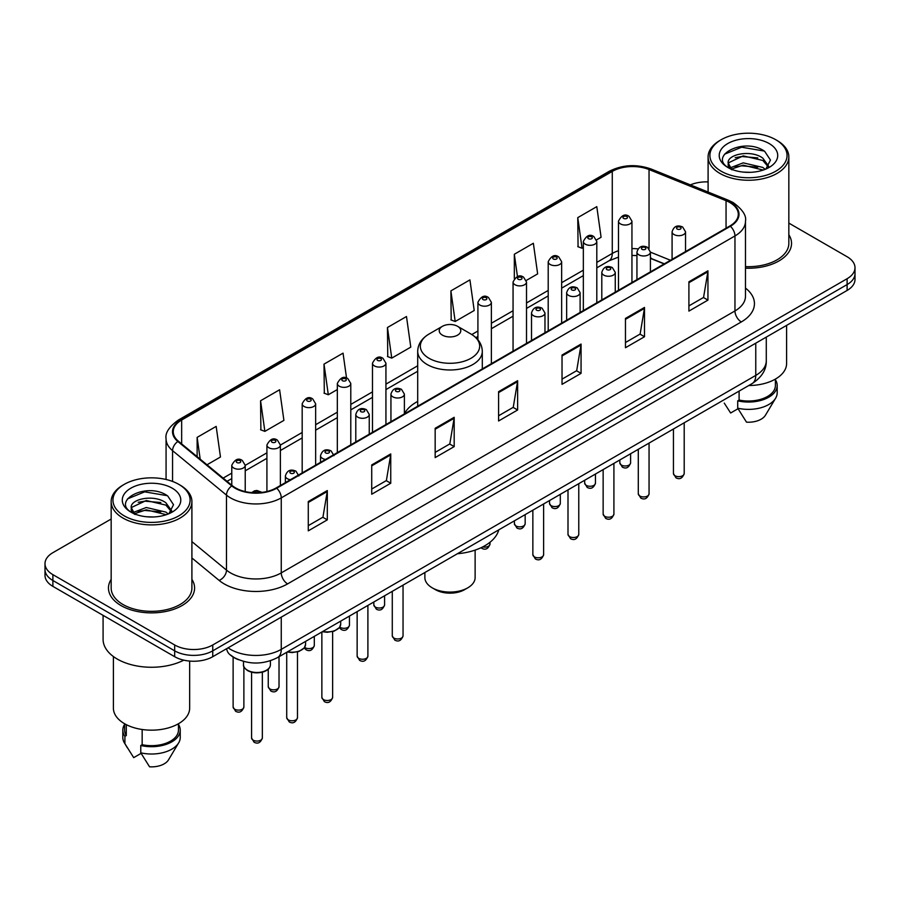 <?xml version="1.0" encoding="UTF-8"?>
<svg xmlns="http://www.w3.org/2000/svg" width="900" height="900" viewBox="0 0 900 900"><rect width="100%" height="100%" fill="white"/><g stroke="black" fill="none" stroke-linecap="round" stroke-linejoin="round"><path stroke-width="1.35" d="M417.701 401.411A47.554 27.45 0 0 0 404.392 413.798M664.155 263.925L650.408 258.368M238.579 659.722A26.91 15.536 180 0 1 230.996 655.526L229.77 654.502A17.944 12.004 129.5 0 1 226.643 648.675M111.161 519.03L52.886 552.679A26.91 15.536 0 0 0 45 563.67L45 575.381A26.91 15.536 0 0 0 52.886 586.373L174.679 656.696A26.91 15.536 0 0 0 212.749 656.696L847.114 290.441A26.91 15.536 0 0 0 855 279.45L855 273.589A26.91 15.536 0 0 1 847.114 284.58A26.91 15.536 0 0 0 855 273.589L855 267.739A26.91 15.536 0 0 0 847.114 256.748L788.839 223.099M45 563.67A26.91 15.536 0 0 0 52.886 574.65L174.679 644.974A26.91 15.536 0 0 0 212.749 644.974L212.749 650.835L847.114 284.58L212.749 650.835A26.91 15.536 0 0 1 174.679 650.835A26.91 15.536 0 0 0 212.749 650.835L212.749 656.696M52.886 574.65L52.886 580.511L174.679 650.835L52.886 580.511A26.91 15.536 0 0 1 45 569.52A26.91 15.536 0 0 0 52.886 580.511L52.886 586.373M111.161 579.375A43.065 24.863 0 0 0 108.461 588.026A43.065 24.863 0 0 0 121.073 605.599A43.065 24.863 0 0 0 168.007 610.988A43.065 24.863 0 0 0 194.591 588.026A43.065 24.863 0 0 0 191.903 579.375A43.065 24.863 0 0 1 194.591 588.026A43.065 24.863 0 0 1 168.007 610.988A43.065 24.863 0 0 1 121.073 605.599A43.065 24.863 0 0 1 108.461 588.026A43.065 24.863 0 0 1 111.161 579.375M729.889 202.545A28.71 16.571 180 0 1 738.293 214.256A28.71 16.571 180 0 1 729.889 225.979L276.188 487.924A28.71 16.571 180 0 1 232.369 485.707L178.447 441.248A28.71 16.571 180 0 1 173.25 431.741A28.71 16.571 180 0 1 181.654 420.019L612.27 171.405A28.71 16.571 180 0 1 649.046 169.549L726.053 200.678A28.71 16.571 180 0 1 729.889 202.545M730.395 202.252A29.43 16.988 0 0 0 726.469 200.34L649.451 169.211A29.43 16.988 0 0 0 611.764 171.112L181.148 419.726A29.43 16.988 0 0 0 177.851 441.484L231.773 485.944A29.43 16.988 0 0 0 276.694 488.216L730.395 226.271A29.43 16.988 0 0 0 730.395 202.252M308.284 501.548L308.284 530.854L327.308 519.863L327.308 490.556L308.284 501.548M308.284 525.656L322.942 517.185L327.24 491.535A7.178 4.14 -120 0 0 327.308 490.556M322.808 517.264L327.308 519.863M371.723 464.929L371.723 494.224L390.746 483.233L390.746 453.938L371.723 464.929M371.723 489.026L386.381 480.566L390.668 454.905A7.178 4.14 -120 0 0 390.746 453.938M386.246 480.634L390.746 483.233M435.161 428.299L435.161 457.594L454.185 446.614L454.185 417.308L435.161 428.299M435.161 452.396L449.809 443.936L454.106 418.286A7.178 4.14 -120 0 0 454.185 417.308M449.685 444.015L454.185 446.614M688.905 281.801L688.905 311.096L707.94 300.116L707.94 270.81L688.905 281.801M688.905 305.899L703.564 297.439L707.861 271.789A7.178 4.14 -120 0 0 707.94 270.81M703.429 297.506L707.94 300.116M625.466 318.42L625.466 347.726L644.501 336.735L644.501 307.44L625.466 318.42M625.466 342.529L640.125 334.058L644.423 308.407A7.178 4.14 -120 0 0 644.501 307.44M640.001 334.136L644.501 336.735M562.028 355.05L562.028 384.345L581.062 373.365L581.062 344.059L562.028 355.05M562.028 379.147L576.686 370.688L580.984 345.037A7.178 4.14 -120 0 0 581.062 344.059M576.562 370.766L581.062 373.365M498.589 391.669L498.589 420.975L517.624 409.984L517.624 380.689L498.589 391.669M498.589 415.777L513.248 407.317L517.545 381.656A7.178 4.14 -120 0 0 517.624 380.689M513.124 407.385L517.624 409.984M745.47 268.178A43.065 24.863 0 0 0 791.539 243.382A43.065 24.863 0 0 0 788.839 234.731A43.065 24.863 0 0 1 791.539 243.382A43.065 24.863 0 0 1 745.47 268.178M212.749 644.974L847.114 278.719A26.91 15.536 0 0 0 855 267.739M708.097 181.912A26.91 15.536 0 0 0 690.379 184.882M260.572 400.759L264.87 431.37L283.905 420.379L279.608 389.767L260.572 400.759L260.887 429.885M206.989 464.794L220.466 457.009L216.169 426.397L197.134 437.377L197.134 456.66M450.889 290.88L455.186 321.491L474.21 310.511L469.924 279.889L450.889 290.88L451.192 320.006M526.275 280.451L537.649 273.881L533.351 243.27L514.327 254.261L514.327 278.572M596.565 239.873L601.087 237.263L596.79 206.64L577.766 217.631L578.07 246.757M346.545 378.067L343.046 353.149L324.011 364.129L324.315 393.255M387.45 327.51L391.748 358.121L410.782 347.13L406.485 316.519L387.45 327.51L387.754 356.625M391.748 358.121L387.45 356.512M455.186 321.491L450.889 319.894M514.327 254.261L517.455 276.57M577.766 217.631L582.064 248.243L583.346 247.5M582.064 248.243L577.766 246.645M324.011 364.129L328.309 394.751L337.331 389.543M328.309 394.751L324.011 393.142M264.87 431.37L260.572 429.761M197.134 437.377L200.194 459.191M721.192 171.225A38.576 22.275 0 0 0 775.755 171.225A38.576 22.275 0 0 0 775.755 139.725L777.015 140.456A40.376 23.31 0 0 1 788.839 156.938A40.376 23.31 0 0 1 763.92 178.481A40.376 23.31 0 0 1 719.921 173.419A40.376 23.31 0 0 1 708.097 156.938A40.376 23.31 0 0 1 719.921 140.456L721.192 139.725A38.576 22.275 0 0 0 721.192 171.225M745.47 266.625A40.376 23.31 0 0 0 788.839 243.382L788.839 156.938M748.766 385.526A38.126 22.016 0 0 0 786.6 363.51L786.6 325.384M743.569 172.125L750.409 172.328M730.159 167.839L743.22 162.855L762.817 167.434L765.18 169.335M731.363 169.088L743.22 165.172L763.245 170.055M728.19 162.922L731.543 169.245M728.235 163.553C726.041 154.519 750.803 149.153 762.817 158.13L768.634 166.174M728.325 164.115L728.887 162.607L743.22 155.88L762.817 160.459L768.184 166.781M765.877 169.054L770.456 160.054L764.663 151.324C744.143 136.564 707.67 156.004 728.73 167.929L729.776 168.559M769.151 143.539A29.25 16.886 0 0 0 727.785 143.539A29.25 16.886 0 0 0 727.785 167.422A29.25 16.886 0 0 0 769.151 167.422A29.25 16.886 0 0 0 769.151 143.539M724.252 403.099L730.643 412.999L738.034 408.724M731.992 169.841C728.933 168.041 727.695 166.061 728.28 163.89M739.102 391.106L739.102 400.05A26.91 15.536 0 0 0 775.384 385.481L775.384 379.103M777.015 140.456L775.755 139.725A38.576 22.275 0 0 0 721.192 139.725M739.102 400.05L737.719 400.849L737.719 408.184L746.494 422.156A17.944 10.361 0 0 0 765.428 415.238L775.609 398.216A28.71 16.571 0 0 0 777.184 392.816L777.184 385.481A28.71 16.571 0 0 0 775.384 379.721M737.719 408.184A28.71 16.571 0 0 0 775.609 398.216M737.719 400.849A28.71 16.571 0 0 0 777.184 385.481M724.455 154.249L741.623 147.206L764.269 151.054M735.176 157.68L741.623 156.51L757.789 157.894M735.176 166.984L741.623 165.814L757.789 167.197M424.879 572.512L424.879 577.586A25.121 14.501 0 0 0 432.236 587.835L435.409 589.669A20.633 11.914 0 0 0 464.591 589.669L467.764 587.835A25.121 14.501 0 0 0 475.121 577.586L475.121 550.091M435.409 589.669L432.236 587.835A25.121 14.501 0 0 0 467.764 587.835M442.384 335.126A10.766 6.21 0 0 0 457.616 335.126A10.766 6.21 0 0 0 457.616 326.329L470.981 334.046A29.666 17.134 0 0 1 470.981 358.279A29.666 17.134 0 0 1 429.019 358.279A29.666 17.134 0 0 1 429.019 334.046C421.718 338.389 417.938 344.149 417.701 351.338A32.299 18.641 0 0 0 427.162 364.522A32.299 18.641 0 0 0 462.364 368.572A32.299 18.641 0 0 0 482.299 351.338C482.062 344.149 478.282 338.389 470.981 334.046L457.616 326.329A10.766 6.21 0 0 0 442.384 326.329A10.766 6.21 0 0 0 442.384 335.126M457.402 553.748A49.343 28.485 0 0 0 498.78 529.852M124.245 515.869A38.576 22.275 0 0 0 178.808 515.869A38.576 22.275 0 0 0 178.808 484.369L180.079 485.1A40.376 23.31 0 0 1 191.903 501.581A40.376 23.31 0 0 1 166.972 523.114A40.376 23.31 0 0 1 122.985 518.062A40.376 23.31 0 0 1 111.161 501.581A40.376 23.31 0 0 1 122.985 485.1L124.245 484.369A38.576 22.275 0 0 0 124.245 515.869M111.161 501.581L111.161 588.026A40.376 23.31 0 0 0 122.985 604.508A40.376 23.31 0 0 0 166.972 609.559A40.376 23.31 0 0 0 191.903 588.026L191.903 501.581M103.084 615.352L103.084 639.293A48.443 27.968 0 0 0 117.27 659.07A48.443 27.968 0 0 0 183.803 660.15M113.4 656.55L113.4 708.154A38.126 22.016 0 0 0 124.571 723.724A38.126 22.016 0 0 0 166.118 728.494A38.126 22.016 0 0 0 189.653 708.154L189.653 661.072M146.632 516.769L153.461 516.971M133.211 512.483L146.284 507.499L165.87 512.077L168.244 513.979M134.415 513.731L146.284 509.816L166.297 514.699M131.243 507.566L134.606 513.889M131.287 508.196C129.105 499.162 153.855 493.796 165.87 502.774L171.697 510.817M131.377 508.748L131.94 507.251L146.284 500.512L165.87 505.103L171.236 511.425M168.93 513.697L173.52 504.697L167.715 495.956C147.195 481.207 110.722 500.647 131.782 512.572L132.829 513.202M172.215 488.183A29.25 16.886 0 0 0 130.849 488.183A29.25 16.886 0 0 0 130.849 512.066A29.25 16.886 0 0 0 172.215 512.066A29.25 16.886 0 0 0 172.215 488.183M124.616 723.746L124.616 730.125A26.91 15.536 0 0 0 126.293 735.536L126.293 724.658M124.616 724.365A28.71 16.571 0 0 0 122.816 730.125L122.816 737.449A28.71 16.571 0 0 0 124.391 742.86A28.71 16.571 0 0 0 124.909 743.67L133.695 757.643L141.086 753.367M124.909 743.67L124.909 736.335L126.293 735.536M122.816 730.125A28.71 16.571 0 0 0 124.909 736.335M135.045 514.485C131.985 512.685 130.748 510.705 131.332 508.522M142.155 729.495L142.155 744.694A26.91 15.536 0 0 0 178.447 730.125L178.447 723.746M180.079 485.1L178.808 484.369A38.576 22.275 0 0 0 124.245 484.369M142.155 744.694L140.771 745.492L140.771 752.816L149.558 766.8A17.944 10.361 0 0 0 168.491 759.881L178.661 742.86A28.71 16.571 0 0 0 180.236 737.449L180.236 730.125A28.71 16.571 0 0 0 178.447 724.365M140.771 752.816A28.71 16.571 0 0 0 178.661 742.86M140.771 745.492A28.71 16.571 0 0 0 180.236 730.125M127.508 498.892L144.686 491.85L167.321 495.697M138.24 502.312L144.686 501.154L160.841 502.537M138.24 511.616L144.686 510.446L160.841 511.841M228.094 647.831A35.887 20.723 0 0 0 230.513 649.373A35.887 20.723 0 0 0 281.261 649.373L755.764 375.412A35.887 20.723 0 0 0 766.283 360.765C766.541 369.664 761.794 377.291 752.051 383.625L277.537 657.585A17.944 10.361 60 0 0 281.261 649.373L281.261 617.141M755.764 343.181L755.764 375.412A17.944 10.361 60 0 1 752.051 383.625M847.114 290.441L847.114 278.719M174.679 656.696L174.679 644.974M745.47 288.09A44.854 25.898 180 0 1 741.308 321.941L287.606 583.886A8.966 5.175 60 0 1 281.261 572.895L734.962 310.95A35.887 20.723 0 0 0 745.47 296.303L745.47 221.287A35.887 20.723 180 0 1 734.962 235.946A8.966 5.175 -120 0 0 730.395 226.271M287.606 583.886A44.854 25.898 180 0 1 224.167 583.886A44.854 25.898 180 0 1 219.139 580.421L191.903 557.966M231.773 485.944A8.966 5.996 129.5 0 0 226.485 495.124L226.485 570.127A35.887 20.723 0 0 0 230.513 572.895A35.887 20.723 0 0 0 281.261 572.895L281.261 497.88A35.887 20.723 180 0 1 226.485 495.124L172.564 450.652A35.887 20.723 180 0 1 166.072 438.772L166.072 479.486M745.47 221.287C746.663 215.685 742.545 209.43 733.106 202.534L728.381 200.25A8.966 4.196 112 0 0 726.469 200.34M728.381 200.25L651.375 169.11C636.514 163.856 622.406 164.621 609.053 171.405A8.966 5.175 60 0 1 611.764 171.112M181.148 419.726A8.966 5.175 -120 0 0 178.436 420.019C169.132 426.713 165.004 432.968 166.072 438.772M177.851 441.484A8.966 5.996 129.5 0 0 172.564 450.652L172.564 481.455M651.375 169.11A8.966 4.196 112 0 0 649.451 169.211M276.694 488.216A8.966 5.175 60 0 1 281.261 497.88L734.962 235.946L734.962 310.95A8.966 5.175 60 0 0 741.308 321.941M191.903 541.609L226.485 570.127A8.966 5.996 -50.5 0 1 219.139 580.421M181.654 420.019L181.654 443.902M726.053 200.678L726.053 228.195M649.046 169.549L649.046 248.546M670.5 260.269L650.408 252.146M638.021 248.895A28.71 16.571 0 0 0 631.946 248.602M618.48 250.729A28.71 16.571 0 0 0 612.27 253.451L596.801 262.384M612.27 171.405L612.27 253.451A16.144 9.326 60 0 1 608.929 260.843L596.801 267.851M583.346 270.157L561.656 282.679M548.201 290.441L526.511 302.963M513.056 310.736L491.366 323.257M477.911 331.02L471.803 334.541M417.701 365.782L385.931 384.131M372.476 391.894L350.786 404.415M337.331 412.189L315.641 424.71M302.186 432.473L280.373 445.072M266.918 452.835L245.227 465.356M231.773 473.13L223.144 478.114M664.346 263.812L652.252 258.93A16.144 7.56 -68 0 1 650.408 257.355M498.589 392.603L517.545 381.656M562.028 355.973L580.984 345.037M625.466 319.354L644.423 308.407M688.905 282.724L707.861 271.789M435.161 429.233L454.106 418.286M371.723 465.851L390.668 454.905M308.284 502.481L327.24 491.535M684.202 473.535C682.425 478.373 679.68 479.79 675.945 477.787L673.436 473.535A5.378 3.105 0 0 0 675.011 475.729A5.378 3.105 0 0 0 680.873 476.404A5.378 3.105 0 0 0 684.202 473.535L684.202 422.798M674.055 234.551A6.728 3.881 180 0 1 672.086 231.806C673.808 226.282 677.329 224.685 682.65 227.002L685.541 231.806A6.728 3.881 180 0 1 681.39 235.395A6.728 3.881 180 0 1 674.055 234.551M680.4 227.227A2.239 1.294 0 0 0 677.227 227.227A2.239 1.294 0 0 0 677.227 229.061A2.239 1.294 0 0 0 680.4 229.061A2.239 1.294 0 0 0 680.4 227.227M649.058 493.819C647.28 498.668 644.535 500.085 640.8 498.071L638.291 493.819A5.378 3.105 0 0 0 639.866 496.024A5.378 3.105 0 0 0 645.739 496.699A5.378 3.105 0 0 0 649.058 493.819L649.058 443.093M638.921 254.846A6.728 3.881 180 0 1 636.941 252.09C638.663 246.578 642.184 244.969 647.505 247.297L650.408 252.09A6.728 3.881 180 0 1 646.245 255.679A6.728 3.881 180 0 1 638.921 254.846M645.255 247.511A2.239 1.294 0 0 0 642.082 247.511A2.239 1.294 0 0 0 642.082 249.345A2.239 1.294 0 0 0 645.255 249.345A2.239 1.294 0 0 0 645.255 247.511M613.913 514.114C612.135 518.951 609.39 520.369 605.655 518.366L603.146 514.114A5.378 3.105 0 0 0 604.721 516.308A5.378 3.105 0 0 0 610.594 516.983A5.378 3.105 0 0 0 613.913 514.114L613.913 463.376M603.776 275.13A6.728 3.881 180 0 1 601.796 272.385C603.518 266.861 607.039 265.264 612.36 267.581L615.262 272.385A6.728 3.881 180 0 1 611.1 275.974A6.728 3.881 180 0 1 603.776 275.13M610.11 267.806A2.239 1.294 0 0 0 606.949 267.806A2.239 1.294 0 0 0 606.949 269.64A2.239 1.294 0 0 0 610.11 269.64A2.239 1.294 0 0 0 610.11 267.806M578.768 534.409C577.001 539.246 574.245 540.664 570.51 538.65L568.001 534.409A5.378 3.105 0 0 0 569.576 536.602A5.378 3.105 0 0 0 575.449 537.278A5.378 3.105 0 0 0 578.768 534.409L578.768 483.671M568.631 295.425A6.728 3.881 180 0 1 566.651 292.68C568.373 287.156 571.894 285.559 577.215 287.876L580.117 292.68A6.728 3.881 180 0 1 575.955 296.269A6.728 3.881 180 0 1 568.631 295.425M574.976 288.101A2.239 1.294 0 0 0 571.804 288.101A2.239 1.294 0 0 0 571.804 289.924A2.239 1.294 0 0 0 574.976 289.924A2.239 1.294 0 0 0 574.976 288.101M543.623 554.692C541.856 559.541 539.1 560.947 535.365 558.945L532.856 554.692A5.378 3.105 0 0 0 534.431 556.898A5.378 3.105 0 0 0 540.304 557.561A5.378 3.105 0 0 0 543.623 554.692L543.623 503.966M533.486 315.709A6.728 3.881 180 0 1 531.517 312.964C533.227 307.44 536.749 305.843 542.07 308.16L544.972 312.964A6.728 3.881 180 0 1 540.821 316.553A6.728 3.881 180 0 1 533.486 315.709M539.831 308.385A2.239 1.294 0 0 0 536.659 308.385A2.239 1.294 0 0 0 536.659 310.219A2.239 1.294 0 0 0 539.831 310.219A2.239 1.294 0 0 0 539.831 308.385M403.043 635.861C401.276 640.699 398.52 642.116 394.785 640.102L392.276 635.861A5.378 3.105 0 0 0 393.863 638.055A5.378 3.105 0 0 0 399.724 638.73A5.378 3.105 0 0 0 403.043 635.861L403.043 585.124M392.906 396.877A6.728 3.881 180 0 1 390.938 394.121C392.659 388.609 396.18 387.011 401.49 389.329L404.392 394.121A6.728 3.881 180 0 1 400.241 397.71A6.728 3.881 180 0 1 392.906 396.877M399.251 389.554A2.239 1.294 0 0 0 396.079 389.554A2.239 1.294 0 0 0 396.079 391.376A2.239 1.294 0 0 0 399.251 391.376A2.239 1.294 0 0 0 399.251 389.554M367.897 656.145C366.131 660.982 363.375 662.4 359.64 660.398L357.142 656.145A5.378 3.105 0 0 0 358.718 658.339A5.378 3.105 0 0 0 364.579 659.014A5.378 3.105 0 0 0 367.897 656.145L367.897 605.408M357.761 417.161A6.728 3.881 180 0 1 355.793 414.416C357.514 408.892 361.035 407.295 366.345 409.613L369.248 414.416A6.728 3.881 180 0 1 365.096 418.005A6.728 3.881 180 0 1 357.761 417.161M364.106 409.838A2.239 1.294 0 0 0 360.934 409.838A2.239 1.294 0 0 0 360.934 411.671A2.239 1.294 0 0 0 364.106 411.671A2.239 1.294 0 0 0 364.106 409.838M332.629 697.387C330.863 702.225 328.106 703.643 324.371 701.64L321.863 697.387A5.378 3.105 0 0 0 323.438 699.581A5.378 3.105 0 0 0 329.31 700.256A5.378 3.105 0 0 0 332.629 697.387L332.629 631.62M325.553 459.416A6.728 3.881 180 0 1 322.493 458.404A6.728 3.881 180 0 1 320.524 455.659C322.245 450.135 325.755 448.537 331.076 450.855L333.979 455.659M328.838 451.08A2.239 1.294 0 0 0 325.665 451.08A2.239 1.294 0 0 0 325.665 452.914A2.239 1.294 0 0 0 328.838 452.914A2.239 1.294 0 0 0 328.838 451.08M322.785 631.462A13.455 7.774 0 0 0 340.706 624.139L340.706 621.113M297.484 717.671C295.718 722.52 292.961 723.938 289.226 721.924L286.718 717.671A5.378 3.105 0 0 0 288.304 719.876A5.378 3.105 0 0 0 294.165 720.551A5.378 3.105 0 0 0 297.484 717.671L297.484 651.904M290.419 479.711A6.728 3.881 180 0 1 287.347 478.699A6.728 3.881 180 0 1 285.379 475.942C287.1 470.43 290.61 468.821 295.931 471.15L298.834 475.942M293.692 471.364A2.239 1.294 0 0 0 290.52 471.364A2.239 1.294 0 0 0 290.52 473.197A2.239 1.294 0 0 0 293.692 473.197A2.239 1.294 0 0 0 293.692 471.364M287.64 651.758A13.455 7.774 0 0 0 305.561 644.423L305.561 641.408M270.416 664.717C270.304 667.755 268.121 670.095 263.869 671.726C257.951 673.515 252.54 673.155 247.635 670.624C244.406 668.194 243.034 666.225 243.506 664.717A13.455 7.774 0 0 0 247.444 670.207A13.455 7.774 0 0 0 262.114 671.895A13.455 7.774 0 0 0 270.416 664.717L270.416 660.746M262.339 737.966C260.572 742.804 257.816 744.221 254.081 742.219L251.572 737.966A5.378 3.105 0 0 0 253.159 740.16A5.378 3.105 0 0 0 259.02 740.835A5.378 3.105 0 0 0 262.339 737.966L262.339 672.199M259.2 492.671A2.239 1.294 0 0 0 258.548 491.659A2.239 1.294 0 0 0 255.949 491.423A2.239 1.294 0 0 0 254.745 492.761M621.405 465.075A5.378 3.105 0 0 0 627.278 465.75A5.378 3.105 0 0 0 630.596 462.87C628.819 467.719 626.074 469.136 622.339 467.123L619.83 462.87A5.378 3.105 0 0 0 621.405 465.075M631.946 282.532L631.946 221.141A6.728 3.881 180 0 1 627.784 224.73A6.728 3.881 180 0 1 620.46 223.898A6.728 3.881 180 0 1 618.48 221.141L618.48 290.295M623.633 218.396A2.239 1.294 0 0 0 626.805 218.396A2.239 1.294 0 0 0 626.805 216.562A2.239 1.294 0 0 0 623.633 216.562A2.239 1.294 0 0 0 623.633 218.396M586.26 485.359A5.378 3.105 0 0 0 592.133 486.034A5.378 3.105 0 0 0 595.451 483.165C593.685 488.002 590.929 489.42 587.194 487.418L584.685 483.165A5.378 3.105 0 0 0 586.26 485.359M596.801 302.816L596.801 241.436A6.728 3.881 180 0 1 592.639 245.025A6.728 3.881 180 0 1 585.315 244.181A6.728 3.881 180 0 1 583.346 241.436L583.346 310.59M588.488 238.691A2.239 1.294 0 0 0 591.66 238.691A2.239 1.294 0 0 0 591.66 236.857A2.239 1.294 0 0 0 588.488 236.857A2.239 1.294 0 0 0 588.488 238.691M551.115 505.654A5.378 3.105 0 0 0 556.988 506.329A5.378 3.105 0 0 0 560.306 503.46C558.54 508.298 555.784 509.715 552.049 507.713L549.54 503.46A5.378 3.105 0 0 0 551.115 505.654M561.656 323.111L561.656 261.731A6.728 3.881 180 0 1 557.505 265.32A6.728 3.881 180 0 1 550.17 264.476A6.728 3.881 180 0 1 548.201 261.731L548.201 330.874M553.342 258.975A2.239 1.294 0 0 0 556.515 258.975A2.239 1.294 0 0 0 556.515 257.153A2.239 1.294 0 0 0 553.342 257.153A2.239 1.294 0 0 0 553.342 258.975M515.97 525.949A5.378 3.105 0 0 0 521.842 526.613A5.378 3.105 0 0 0 525.161 523.744C523.395 528.592 520.639 530.01 516.904 527.996L514.395 523.744A5.378 3.105 0 0 0 515.97 525.949M526.511 343.395L526.511 282.015A6.728 3.881 180 0 1 522.36 285.604A6.728 3.881 180 0 1 515.025 284.76A6.728 3.881 180 0 1 513.056 282.015L513.056 351.169M518.197 279.27A2.239 1.294 0 0 0 521.37 279.27A2.239 1.294 0 0 0 521.37 277.436A2.239 1.294 0 0 0 518.197 277.436A2.239 1.294 0 0 0 518.197 279.27M482.67 546.93A5.378 3.105 0 0 0 490.016 544.039C488.25 548.876 485.494 550.294 481.759 548.291L480.994 547.74M491.366 363.69L491.366 302.31A6.728 3.881 180 0 1 487.215 305.899A6.728 3.881 180 0 1 479.88 305.055A6.728 3.881 180 0 1 477.911 302.31L477.911 339.761M483.053 299.565A2.239 1.294 0 0 0 486.225 299.565A2.239 1.294 0 0 0 486.225 297.731A2.239 1.294 0 0 0 483.053 297.731A2.239 1.294 0 0 0 483.053 299.565M375.401 607.106A5.378 3.105 0 0 0 381.262 607.781A5.378 3.105 0 0 0 384.593 604.913C382.815 609.75 380.059 611.168 376.324 609.154L373.826 604.913A5.378 3.105 0 0 0 375.401 607.106M385.931 424.564L385.931 363.184A6.728 3.881 180 0 1 381.78 366.772A6.728 3.881 180 0 1 374.445 365.929A6.728 3.881 180 0 1 372.476 363.184L372.476 432.326M377.618 360.428A2.239 1.294 0 0 0 380.79 360.428A2.239 1.294 0 0 0 380.79 358.605A2.239 1.294 0 0 0 377.618 358.605A2.239 1.294 0 0 0 377.618 360.428M339.806 627.097A5.378 3.105 0 0 0 340.256 627.39A5.378 3.105 0 0 0 346.118 628.065A5.378 3.105 0 0 0 349.447 625.196C347.67 630.034 344.914 631.451 341.179 629.449L339.379 627.705M350.786 444.848L350.786 383.468A6.728 3.881 180 0 1 346.635 387.056A6.728 3.881 180 0 1 339.3 386.213A6.728 3.881 180 0 1 337.331 383.468L337.331 452.621M342.473 380.723A2.239 1.294 0 0 0 345.645 380.723A2.239 1.294 0 0 0 345.645 378.889A2.239 1.294 0 0 0 342.473 378.889A2.239 1.294 0 0 0 342.473 380.723M304.661 647.393A5.378 3.105 0 0 0 305.111 647.685A5.378 3.105 0 0 0 310.973 648.36A5.378 3.105 0 0 0 314.303 645.491C312.525 650.329 309.769 651.746 306.034 649.744L304.234 647.989M315.641 465.142L315.641 403.762A6.728 3.881 180 0 1 311.49 407.351A6.728 3.881 180 0 1 304.155 406.507A6.728 3.881 180 0 1 302.186 403.762L302.186 472.905M307.327 401.017A2.239 1.294 0 0 0 310.5 401.017A2.239 1.294 0 0 0 310.5 399.184A2.239 1.294 0 0 0 307.327 399.184A2.239 1.294 0 0 0 307.327 401.017M269.843 688.928A5.378 3.105 0 0 0 275.704 689.602A5.378 3.105 0 0 0 279.023 686.734C277.256 691.571 274.5 692.989 270.765 690.975L268.256 686.734A5.378 3.105 0 0 0 269.843 688.928M280.373 485.505L280.373 444.994A6.728 3.881 180 0 1 276.221 448.582A6.728 3.881 180 0 1 268.886 447.75A6.728 3.881 180 0 1 266.918 444.994L266.918 491.501M272.059 442.249A2.239 1.294 0 0 0 275.231 442.249A2.239 1.294 0 0 0 275.231 440.415A2.239 1.294 0 0 0 272.059 440.415A2.239 1.294 0 0 0 272.059 442.249M234.697 709.211A5.378 3.105 0 0 0 240.559 709.886A5.378 3.105 0 0 0 243.877 707.018C242.111 711.855 239.355 713.273 235.62 711.27L233.123 707.018A5.378 3.105 0 0 0 234.697 709.211M245.227 491.591L245.227 465.289A6.728 3.881 180 0 1 241.076 468.877A6.728 3.881 180 0 1 233.741 468.034A6.728 3.881 180 0 1 231.773 465.289L231.773 485.224M236.914 462.544A2.239 1.294 0 0 0 240.086 462.544A2.239 1.294 0 0 0 240.086 460.71A2.239 1.294 0 0 0 236.914 460.71A2.239 1.294 0 0 0 236.914 462.544M277.537 657.585C263.104 664.841 248.659 664.841 234.225 657.585L229.77 654.502M766.283 360.765L766.283 337.118M609.053 171.405L178.436 420.019M652.252 258.93L650.408 258.233M636.941 255.578L631.946 255.42M618.48 257.119L608.929 260.843M583.346 275.614L561.656 288.135M548.201 295.909L526.511 308.43M513.056 316.192L491.366 328.714M477.911 336.488L475.897 337.646M417.701 371.25L385.931 389.588M372.476 397.361L350.786 409.882M337.331 417.645L315.641 430.166M302.186 437.94L280.373 450.529M266.918 458.303L245.227 470.824M231.773 478.586L227.047 481.32M708.097 192.049L708.097 156.938M482.299 368.921L482.299 351.338M417.701 406.215L417.701 351.338M442.384 326.329L429.019 334.046M127.305 747.742L124.391 742.86M673.436 473.535L673.436 429.019M672.086 259.346L672.086 231.806M685.541 251.584L685.541 231.806M638.291 493.819L638.291 449.303M636.941 279.641L636.941 252.09M650.408 271.868L650.408 252.09M603.146 514.114L603.146 469.598M601.796 299.925L601.796 272.385M615.262 292.162L615.262 272.385M568.001 534.409L568.001 489.881M566.651 320.22L566.651 292.68M580.117 312.446L580.117 292.68M532.856 554.692L532.856 510.176M531.517 340.515L531.517 312.964M544.972 332.741L544.972 312.964M392.276 635.861L392.276 591.334M390.938 421.673L390.938 394.121M404.392 413.899L404.392 394.121M357.142 656.145L357.142 611.629M355.793 441.956L355.793 414.416M369.248 434.194L369.248 414.416M321.863 697.387L321.863 631.991M320.524 462.33L320.524 455.659M340.706 624.139L339.502 627.536L334.159 631.148L327.296 632.284L322.324 631.732M286.718 717.671L286.718 652.286M285.379 482.614L285.379 475.942M305.561 644.423L304.358 647.831L299.014 651.431L292.151 652.579L287.179 652.016M251.572 737.966L251.572 672.199M243.506 664.717L243.506 661.399M251.674 492.604L254.498 490.838L256.939 490.455L262.046 492.39M630.596 462.87L630.596 453.746M631.946 221.141L629.044 216.349C625.14 213.525 621.619 215.123 618.48 221.141M619.83 462.87L619.83 459.968M595.451 483.165L595.451 474.041M596.801 241.436L593.899 236.632C589.995 233.82 586.474 235.417 583.346 241.436M584.685 483.165L584.685 480.251M560.306 503.46L560.306 494.325M561.656 261.731L558.754 256.928C554.85 254.104 551.329 255.713 548.201 261.731M549.54 503.46L549.54 500.546M525.161 523.744L525.161 514.62M526.511 282.015L523.609 277.211C519.705 274.399 516.184 275.996 513.056 282.015M514.395 523.744L514.395 520.83M490.016 544.039L490.016 542.239M491.366 302.31L488.464 297.506C484.56 294.694 481.039 296.291 477.911 302.31M384.593 604.913L384.593 595.778M385.931 363.184L383.029 358.38C379.125 355.556 375.615 357.165 372.476 363.184M373.826 604.913L373.826 601.999M349.447 625.196L349.447 616.072M350.786 383.468L347.884 378.664C343.98 375.851 340.47 377.449 337.331 383.468M314.303 645.491L314.303 636.356M315.641 403.762L312.739 398.959C308.846 396.135 305.325 397.744 302.186 403.762M279.023 686.734L279.023 656.73M280.373 444.994L277.47 440.201C273.566 437.377 270.056 438.975 266.918 444.994M268.256 686.734L268.256 669.184M243.877 707.018L243.877 666.664M245.227 465.289L242.325 460.485C238.421 457.673 234.911 459.27 231.773 465.289M233.123 707.018L233.123 657.067"/></g></svg>
